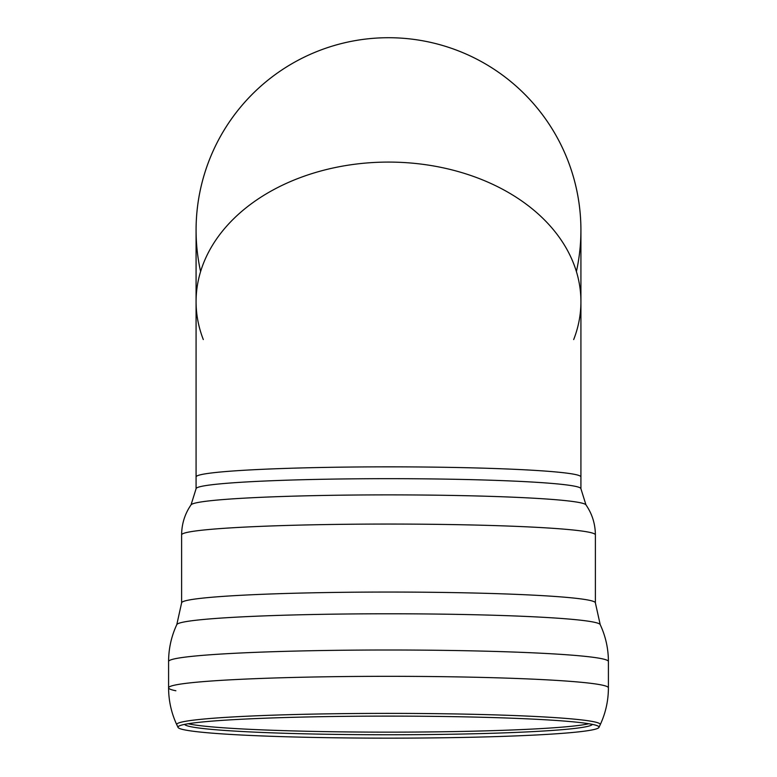 <?xml version="1.0" encoding="UTF-8"?>
<svg xmlns="http://www.w3.org/2000/svg" width="777" height="777" viewBox="0 0 777 777"><rect width="100%" height="100%" fill="white"/><g stroke="black" fill="none" stroke-linecap="round" stroke-linejoin="round"><path stroke-width="1.17" d="M576.398 271.591A192.424 192.424 0 0 0 367.657 38.85A192.424 192.424 0 0 0 200.602 271.591M573.688 339.568A192.424 139.578 180 0 0 580.924 301.651L580.924 230.138A192.424 192.424 0 0 0 388.5 37.714A192.424 192.424 0 0 0 196.076 230.138L196.076 301.651A192.424 139.578 180 0 0 203.312 339.568M580.924 301.651A192.424 139.578 180 0 0 388.5 162.082A192.424 139.578 180 0 0 196.076 301.651A192.424 139.578 180 0 1 388.5 162.082A192.424 139.578 180 0 1 580.924 301.651L580.924 476.923A192.424 10.072 180 0 0 388.5 466.851A192.424 10.072 180 0 0 196.076 476.923L196.076 301.651M592.385 724.387A203.972 10.674 0 0 1 388.5 734.751A203.972 10.674 0 0 1 184.615 724.387M388.5 738.15A210.528 11.014 0 0 1 178.03 727.398A210.528 11.014 0 0 1 179.302 725.893A210.528 11.014 0 0 1 388.5 716.112A210.528 11.014 0 0 1 597.698 725.893A210.528 11.014 0 0 1 598.97 727.398A210.528 11.014 0 0 1 388.5 738.15M588.82 723.746A205.215 10.742 0 0 1 388.5 732.148A205.215 10.742 0 0 1 188.18 723.746M178.03 727.398L176.787 724.737A211.771 11.082 0 0 1 176.729 724.465A211.771 11.082 0 0 1 391.084 713.383A211.771 11.082 0 0 1 600.213 724.737L598.97 727.398M175.884 690.763A219.91 11.509 0 0 1 168.59 687.83A219.91 11.509 0 0 1 388.5 676.32A219.91 11.509 0 0 1 608.41 687.83C608.372 700.737 605.642 713.043 600.213 724.737M176.787 724.737C171.358 713.043 168.628 700.737 168.59 687.83L168.59 661.509A219.91 11.509 0 0 1 388.5 649.999A219.91 11.509 0 0 1 608.41 661.509L608.41 687.83M600.203 624.601L595.386 602.884A206.886 10.829 0 0 0 388.5 592.055A206.886 10.829 0 0 0 181.614 602.884L176.797 624.601A211.771 11.082 0 0 1 388.5 613.781A211.771 11.082 0 0 1 600.203 624.601C605.633 636.295 608.372 648.601 608.41 661.509M181.614 602.884L181.614 534.887A206.886 10.829 0 0 1 388.5 524.057A206.886 10.829 0 0 1 595.386 534.887L595.386 602.884M585.955 504.846L580.924 488.743A192.424 10.072 0 0 0 388.5 478.671A192.424 10.072 0 0 0 196.076 488.743L191.045 504.846A197.591 10.344 0 0 1 388.5 494.881A197.591 10.344 0 0 1 585.955 504.846C592.142 513.84 595.289 523.853 595.386 534.887M176.797 624.601C171.367 636.295 168.628 648.601 168.59 661.509M191.045 504.846C184.858 513.84 181.711 523.853 181.614 534.887M580.924 488.743L580.924 476.923M196.076 488.743L196.076 476.923"/></g></svg>
